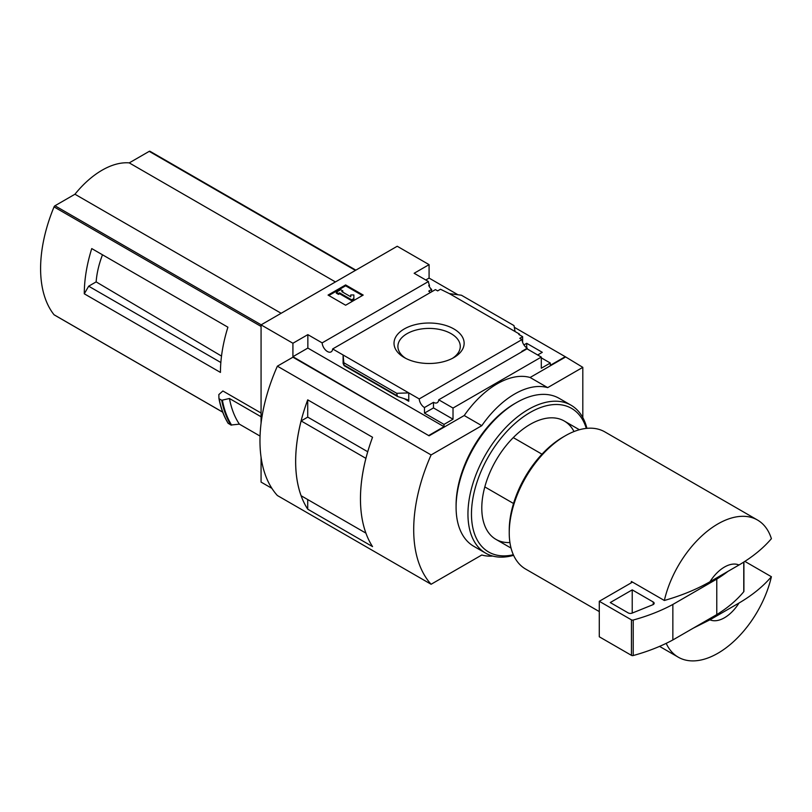 <?xml version="1.0" encoding="UTF-8"?>
<svg xmlns="http://www.w3.org/2000/svg" width="812" height="812" viewBox="0 0 812 812"><rect width="100%" height="100%" fill="white"/><g stroke="black" fill="none" stroke-linecap="round" stroke-linejoin="round"><path stroke-width="1.22" d="M430.614 292.391A7.45 4.304 60 0 1 428.746 291.102L431.608 289.458A7.45 4.304 60 0 1 428.746 285.499L429.406 285.113L429.406 286.748M431.608 289.458L431.608 291.823M429.406 285.113A7.45 4.304 60 0 1 428.442 281.52L414.15 273.268L429.081 264.641L397.23 246.259L261.068 324.871L292.919 343.253L307.849 334.635L322.141 342.887A7.45 4.304 -120 0 0 325.582 350.084A7.45 4.304 -120 0 0 331.123 351.87A7.45 4.304 -120 0 0 332.646 348.947L435.425 289.61L437.648 290.889L440.5 289.245L449.391 293.619L461.429 295.233L514.006 325.592L515.062 331.529L449.391 293.619M523.923 344.917L526.704 343.314L526.704 347.851M526.704 343.314L542.294 352.317L537.676 354.986M522.634 342.4L522.634 336.665L518.797 334.442L519.447 334.057L519.447 334.818M522.634 336.665L519.781 338.31L521.994 339.589A7.45 4.304 60 0 0 527.252 348.196L527.252 348.957M519.447 334.057L515.062 331.529M541.299 357.838L550.303 363.035L550.303 365.319L565.243 356.691L582.813 367.349L547.674 387.628A77.647 44.833 120 0 0 481.79 425.671L431.101 454.933A139.765 80.692 120 0 0 431.101 584.264L481.79 555.002A77.647 44.833 120 0 0 492.701 556.058M453.867 328.941A35.058 20.239 180 0 1 453.867 357.564A35.058 20.239 180 0 1 404.285 357.564A35.058 20.239 180 0 1 404.295 328.941A35.058 20.239 180 0 1 453.867 328.941M332.646 348.947L419.215 398.925L521.994 339.589M429.081 264.641L429.081 278.08L457.988 294.776M514.311 327.287L565.243 356.691M429.081 278.08L425.782 279.988M522.197 351.606A7.45 4.304 60 0 1 521.761 351.373L527.252 348.196M419.215 398.925A7.45 4.304 -120 0 0 424.463 407.543L433.476 402.336A7.45 4.304 -120 0 0 437.201 402.711A7.45 4.304 -120 0 0 438.724 399.798L527.008 348.825L541.299 357.077L541.299 368.232L550.303 363.035M322.141 342.887L428.442 281.52M541.99 454.192L513.275 437.607M97.531 251.923L91.746 248.584A124.236 71.73 -60 0 0 84.286 293.802L88.67 286.2L96.141 281.886A70.461 40.681 -60 0 1 102.495 254.785M221.503 356.072L96.141 281.886M220.844 362.507L88.67 286.2M150.139 151.418A1.553 0.893 120 0 0 149.987 151.286A1.553 0.893 120 0 0 149.215 151.357L129.24 162.887A77.028 44.467 120 0 0 74.948 194.23L54.972 205.761A1.553 0.893 120 0 0 54.039 206.898A124.236 71.73 120 0 0 54.039 314.751A1.553 0.893 120 0 0 54.201 314.883A1.553 0.893 120 0 0 54.394 314.954M261.068 413.024L222.884 390.978L218.844 394.561L218.935 398.418M84.286 293.802L220.448 372.414A124.236 71.73 -60 0 1 227.908 327.195L91.746 248.584M261.068 324.871L261.068 423.285M261.068 457.217L261.068 482.095L271.898 488.347M260.063 436.085L239.388 424.148L230.912 425.031A134.173 77.465 -60 0 1 221.717 400.265L219.169 398.793A134.173 77.465 -60 0 0 228.365 423.559L228.142 423.214A133.939 77.333 -60 0 1 218.956 398.55M221.717 400.265L229.451 398.499L261.068 416.759M230.912 425.031L228.142 423.214M709.942 619.81L738.991 603.042A31.059 17.935 -60 0 1 709.942 619.81L693.336 628.133M738.991 603.042C752.227 595.277 763.036 586.508 771.4 576.723A79.2 45.726 -60 0 1 717.879 653.264A79.2 45.726 -60 0 1 678.274 657.192A79.2 45.726 -60 0 1 666.195 643.358M582.813 417.601L582.813 367.349M292.919 343.253L292.919 356.691L429.081 435.811L292.919 357.199L277.369 366.171L431.101 454.933M438.724 399.798L453.015 408.05L541.299 357.077M429.081 435.303L444.012 426.686L444.012 424.402L453.015 419.205L453.015 408.05M565.243 357.199L530.104 377.489A77.647 44.833 -60 0 0 464.22 415.531L429.081 435.811M444.012 424.402L424.463 413.115L424.463 407.543M397.433 396.439L396.733 393.302L408.761 392.896L408.761 401.26L407.634 399.768L397.433 396.439L344.095 365.633L343.1 354.986L343.1 363.35L344.095 365.633M307.849 334.635L307.849 348.074L292.919 356.691M444.012 426.686L307.849 348.074M396.733 393.302L344.156 362.944M345.628 284.931L363.197 295.071L345.628 305.221L328.058 295.071L345.628 284.931L345.628 285.814L328.83 295.517M530.104 377.489L547.674 387.628M464.22 415.531L481.79 425.671M277.369 366.171A139.765 80.692 120 0 0 277.369 495.513L431.101 584.264M307.718 417.124L307.718 399.839L372.546 437.262A139.765 80.692 120 0 0 372.546 546.608L307.718 509.175L307.718 499.553M307.718 399.839A139.765 80.692 120 0 0 307.718 509.175M367.745 451.756L307.738 417.114L301.12 420.931A139.765 80.692 120 0 0 301.12 495.746L365.928 533.139A139.765 80.692 120 0 1 365.907 458.344L301.12 420.931M362.426 295.517L345.628 285.814M339.589 292.858L338.492 293.487L336.29 292.218L340.685 289.681L342.877 290.95L341.781 291.589L350.754 296.766L350.754 294.969L353.859 294.969L353.859 299.445L351.667 300.714L351.667 299.831L339.589 292.858L339.589 293.741L351.667 300.714M353.859 298.562L351.667 299.831M338.492 293.487L338.492 294.37L339.589 293.741M336.29 292.218L336.29 293.112L338.492 294.37M342.877 290.95L342.552 292.026M350.754 295.862L350.754 296.766M433.476 402.336L433.476 407.918L424.463 413.115M453.015 419.205L433.476 407.918M709.942 581.778A31.059 17.935 -60 0 1 738.991 565L709.942 581.778C696.554 589.39 681.359 595.622 664.348 600.484A79.2 45.726 -60 0 1 757.474 520.015A79.2 45.726 -60 0 1 771.4 538.681C763.036 548.465 752.227 557.235 738.991 565M599.286 611.588L525.638 569.07A79.2 45.726 -60 0 1 509.236 532.814A79.2 45.726 -60 0 1 565.243 435.811A79.2 45.726 -60 0 1 604.838 431.893L757.474 520.015M664.348 600.484L631.411 581.463A79.2 45.726 120 0 0 631.086 582.925L599.286 601.286L599.286 636.781L631.452 655.355A1.553 0.893 0 0 0 633.218 655.538A155.295 89.655 0 0 0 672.854 639.957L716.773 614.593A155.295 89.655 0 0 0 743.762 591.715A1.553 0.893 0 0 0 743.914 591.329A1.553 0.893 0 0 0 743.762 590.943M771.4 576.723L744.807 561.366M509.236 532.814L509.236 530.277A76.095 43.929 -60 0 1 563.041 437.079L565.243 435.811M513.529 503.491L484.815 486.916M632.507 582.102L631.086 582.925M599.286 601.286L631.452 619.861A1.553 0.893 0 0 0 633.218 620.033A155.295 89.655 0 0 0 672.854 604.453L672.854 639.957M672.854 604.453L716.773 579.088L716.773 614.593M632.223 589.867L610.259 602.555L628.183 612.898A3.106 1.797 0 0 0 632.162 613.101L652.828 604.747A3.106 1.797 0 0 0 654.157 603.275A3.106 1.797 0 0 0 653.244 602.007L632.223 589.867L632.223 613.07M716.773 579.088A155.295 89.655 0 0 0 727.988 571.354M405.736 358.356A31.191 18.006 180 0 1 397.9 346.805A31.191 18.006 180 0 1 416.83 329.855A31.191 18.006 180 0 1 451.137 333.681A31.191 18.006 180 0 1 460.262 346.805A31.191 18.006 180 0 1 452.426 358.356M239.388 424.148A127.961 73.882 -60 0 1 229.451 398.499M335.437 281.937L129.24 162.887M281.145 313.28L74.948 194.23M513.6 555.317A85.412 49.309 -60 0 1 485.637 553.145L473.782 546.303A85.412 49.309 -60 0 1 456.09 507.206L456.09 505.176A82.925 47.878 -60 0 1 514.727 403.605L516.483 402.6A85.412 49.309 -60 0 1 559.194 398.367L571.049 405.208A85.412 49.309 -60 0 1 586.914 428.34M456.09 507.206A85.412 49.309 -60 0 1 516.483 402.6M485.637 553.145A85.412 49.309 -60 0 1 485.637 454.527A85.412 49.309 -60 0 1 571.049 405.208M513.346 554.748A82.925 47.878 -60 0 1 488.641 456.253A82.925 47.878 -60 0 1 586.294 428.401M509.926 542.538A68.33 39.453 -60 0 1 481.79 508.089A68.33 39.453 -60 0 1 530.104 424.402A68.33 39.453 -60 0 1 574.003 431.548M261.068 326.424L54.039 206.898M222.691 412.12L54.039 314.751M408.761 401.26L404.071 398.55M396.733 395.505L344.156 365.146M743.762 562.036L743.762 591.715M631.452 619.861L631.452 655.355M633.218 620.033L633.218 655.538M653.244 602.007L653.244 604.544M231.633 425.143A133.838 77.272 -60 0 1 222.407 400.326M355.412 270.406L149.215 151.357M261.17 324.81L54.972 205.761M579.382 429.741L564.269 421.022M678.274 657.192L659.557 646.382M511.052 548.09L495.939 539.371M743.914 561.945L743.914 591.329M228.192 423.397C223.818 416.333 220.732 408.03 218.935 398.479M355.859 270.142L149.987 151.286M222.711 412.181L54.201 314.883"/></g></svg>

